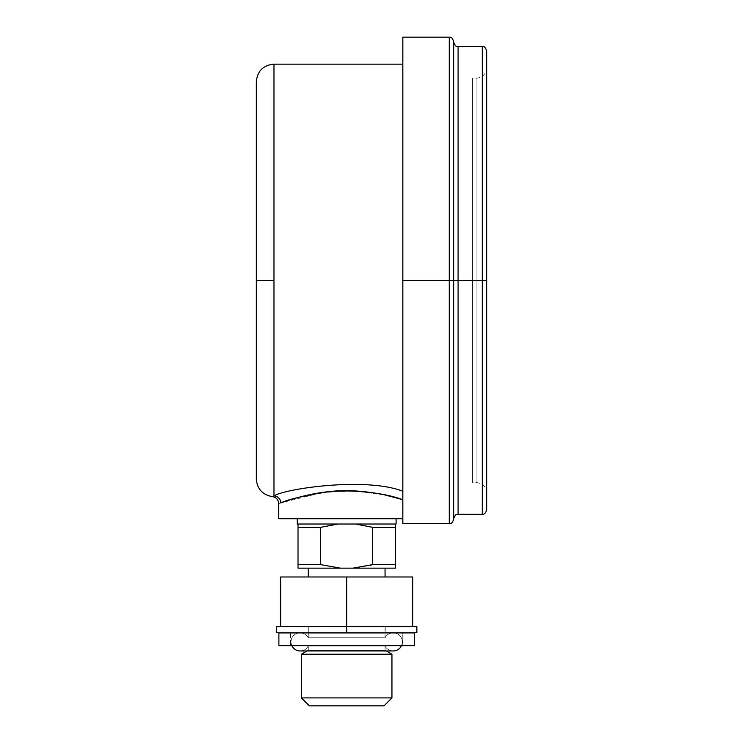 <?xml version="1.0" encoding="UTF-8"?>
<svg xmlns="http://www.w3.org/2000/svg" width="743" height="743" viewBox="0 0 743 743"><rect width="100%" height="100%" fill="white"/><g stroke="black" fill="none" stroke-linecap="round" stroke-linejoin="round"><path stroke-width="0.56" stroke-dasharray="3.71 2.79" d="M256.316 81.804L256.316 280.408L273.963 280.408L273.963 64.149L273.963 280.408L256.316 280.408L256.316 479.003L256.316 81.804L256.316 479.003M402.836 491.225L402.836 64.149L402.836 491.225C366.048 476.922 285.721 488.476 273.963 495.915C285.721 488.476 366.048 476.922 402.836 491.225L402.836 499.686L402.836 491.225M384.763 494.903L354.43 490.909L322.787 492.386L280.808 502.946A7.058 6.817 -108.1 0 0 273.963 495.915C271.78 496.807 271.78 496.807 273.963 495.915A7.058 6.817 71.9 0 1 280.808 502.946C278.031 503.838 278.031 503.838 280.808 502.946L298.398 497.383M402.836 492.878L402.836 64.149M402.836 498.237L402.836 497.076M486.684 509.902L486.684 280.408L482.272 280.408L482.272 46.503L482.272 280.408L458.087 280.408L482.272 280.408L482.272 514.314L482.272 280.408L486.684 280.408L486.684 50.914L486.684 509.902L486.684 67.678L486.684 493.129L486.684 67.678L486.684 280.408L476.096 280.408L476.096 78.275L476.096 280.408L472.567 280.408L472.567 78.275L472.567 482.532L472.567 78.275L472.567 280.408L476.096 280.408L476.096 482.532L476.096 280.408L472.567 280.408L472.567 482.532L472.567 280.408L476.096 280.408L476.096 78.275L476.096 280.408L486.684 280.408L486.684 493.129L486.684 280.408L476.096 280.408L476.096 482.532L476.096 280.408L486.684 280.408L486.684 50.914M453.676 519.246L453.676 280.408L449.264 280.408L449.264 523.657L449.264 37.15L449.264 280.408L402.836 280.408L453.676 280.408L453.676 41.562L453.676 519.246L453.676 42.082L453.676 518.725L453.676 42.082L453.676 518.725L453.676 280.408L458.087 280.408L458.087 514.314L458.087 280.408L453.676 280.408L453.676 41.562M402.836 37.15L402.836 523.657M458.087 46.503L458.087 280.408L458.087 46.503M309.329 705.85L384.001 705.85L309.329 705.85M385.06 650.246L386.332 650.97L385.06 650.246L308.271 650.246L385.06 650.246L308.271 650.246L308.271 645.955L385.06 645.955L385.06 650.246L385.06 645.955L308.271 645.955L308.271 650.246L306.998 650.97L308.271 650.246L385.06 650.246M385.06 576.977L308.271 576.977L385.06 576.977M308.271 568.154L385.06 568.154L308.271 568.154M385.06 637.782L308.271 637.782L308.271 626.59L308.271 637.782L385.06 637.782L385.06 626.59L385.06 637.782A9.102 9.102 0 0 1 393.196 632.767A9.102 9.102 0 0 0 385.06 637.782L308.271 637.782L385.06 637.782M308.271 626.414L385.06 626.414L308.271 626.414M352.916 568.154L340.415 568.154L320.651 564.624L320.651 527.335L337.926 524.019L355.405 524.019L297.237 524.019L298.017 524.019L298.017 527.335L320.651 527.335L337.926 524.019L298.017 524.019L298.017 568.154L340.415 568.154L320.651 564.624L298.017 564.624L320.651 564.624L320.651 527.335L298.017 527.335L298.017 568.154L395.313 568.154L395.313 527.335L372.67 527.335L372.67 564.624L395.313 564.624L372.67 564.624L372.67 527.335L395.313 527.335L395.313 524.019L355.405 524.019L396.093 524.019L395.313 524.019L395.313 568.154L352.916 568.154L370.302 565.247L355.953 567.875M297.237 518.725L396.093 518.725L297.237 518.725M402.836 518.725L278.699 518.725M391.942 697.909L301.379 697.909L391.942 697.909M391.942 654.221L301.379 654.221L391.942 654.221M321.152 492.618L353.584 490.882L384.79 494.912M280.808 502.946C278.031 503.838 278.031 503.838 280.808 502.946M273.963 495.915C271.78 496.807 271.78 496.807 273.963 495.915M280.64 576.977L412.69 576.977L412.69 626.414L346.665 626.414L412.69 626.414L412.69 576.977L346.665 576.977L346.665 626.414L280.64 626.414L346.665 626.414L346.665 576.977L280.64 576.977L280.64 626.414L280.64 576.977M308.271 645.955A9.102 9.102 0 0 1 300.135 650.97A9.102 9.102 0 0 0 308.271 645.955L385.06 645.955L308.271 645.955M291.85 645.648A9.102 9.102 0 0 1 298.352 632.943A9.102 9.102 0 0 0 291.85 645.648M300.135 632.767A9.102 9.102 0 0 1 308.271 637.782A9.102 9.102 0 0 0 300.135 632.767L393.196 632.767L300.135 632.767M394.979 632.943A9.102 9.102 0 0 1 401.48 645.648A9.102 9.102 0 0 0 394.979 632.943M393.196 650.97A9.102 9.102 0 0 1 385.06 645.955A9.102 9.102 0 0 0 393.196 650.97L300.135 650.97M416.86 626.59L276.47 626.59L385.236 626.59L346.665 626.59L346.665 632.767L393.196 632.767M276.47 632.767L416.86 632.767M346.665 632.767L385.236 632.767L346.665 632.767L346.665 626.59L346.665 632.767L308.094 632.767L346.665 632.767L346.665 626.59L308.094 626.59L346.665 626.59L346.665 632.767L346.665 626.59L276.47 626.59M346.665 626.59L385.236 626.59L385.236 632.767M414.427 632.943L278.904 632.943L414.427 632.943M402.79 632.943L290.541 632.943L402.79 632.943L290.541 632.943L290.541 645.648L402.79 645.648L402.79 632.943L402.79 645.648L290.541 645.648L402.79 645.648L290.541 645.648L290.541 632.943L402.79 632.943M414.427 645.648L278.904 645.648L414.427 645.648M486.684 67.678C486.061 74.114 482.532 77.643 476.096 78.275L472.567 78.275M486.684 493.129C486.061 486.693 482.532 483.164 476.096 482.532L472.567 482.532M308.094 626.59L308.094 632.767"/><path stroke-width="1.11" d="M402.836 518.725L402.836 499.686C387.094 493.956 366.429 491.012 340.842 490.835C313.202 491.485 286.705 500.717 280.808 502.946C278.031 503.838 278.031 503.838 280.808 502.946C278.031 503.838 278.031 503.838 280.808 502.946A7.058 6.817 71.9 0 0 273.963 495.915C271.78 496.807 271.78 496.807 273.963 495.915C285.73 488.476 366.03 476.922 402.836 491.225C366.03 476.922 285.73 488.476 273.963 495.915L273.963 64.149L273.963 495.915C271.78 496.807 271.78 496.807 273.963 495.915A7.058 6.817 -108.1 0 1 280.808 502.946C287.857 499.38 303.989 495.609 329.195 491.625C355.563 488.281 387.122 494.309 402.836 499.686L402.836 518.725L402.836 499.686L402.836 518.725L278.699 518.725L278.699 503.605C278.365 499.64 276.238 497.299 272.3 496.584C262.474 494.819 257.143 488.959 256.316 479.003L256.316 280.408L273.963 280.408L256.316 280.408L256.316 81.804C257.357 71.077 263.245 65.198 273.963 64.149L402.836 64.149L402.836 498.237M402.836 497.076L402.836 492.878M453.676 518.725C455.905 512.586 456.917 515.14 458.087 514.314L458.087 46.503L482.272 46.503L482.272 280.408L482.272 46.503C482.504 46.92 484.612 45.007 486.684 50.914L486.684 509.902C484.612 515.8 482.504 513.887 482.272 514.314L458.087 514.314L458.087 280.408L449.264 280.408L449.264 523.657L402.836 523.657L402.836 280.408L449.264 280.408L449.264 37.15L449.264 280.408L402.836 280.408L402.836 37.15L449.264 37.15C450.323 37.939 451.391 35.395 453.676 41.562L453.676 280.408L482.272 280.408L482.272 514.314L482.272 280.408L458.087 280.408L458.087 46.503C456.917 45.676 455.905 48.221 453.676 42.082M486.684 280.408L482.272 280.408L486.684 280.408M449.264 523.657L449.264 280.408L453.676 280.408L453.676 519.246C451.391 525.412 450.323 522.868 449.264 523.657M384.001 705.85L309.329 705.85L301.379 697.909L391.942 697.909L384.001 705.85L309.329 705.85L301.379 697.909L301.379 654.221L391.942 654.221L391.942 697.909L301.379 697.909L301.379 654.221L306.998 650.97L301.379 654.221L391.942 654.221L386.332 650.97L391.942 654.221L391.942 697.909L384.001 705.85M308.271 576.977L308.271 568.154L308.271 576.977M385.06 568.154L385.06 576.977L385.06 568.154M395.313 568.154L298.017 568.154L298.017 527.335L320.651 527.335L320.651 564.624L298.017 564.624L320.651 564.624L340.415 568.154L298.017 568.154L298.017 524.019L337.926 524.019L320.651 527.335L298.017 527.335L298.017 524.019L297.237 524.019L297.237 518.725L297.237 524.019L395.313 524.019L395.313 564.624L372.67 564.624L372.67 527.335L395.313 527.335L372.67 527.335L355.405 524.019L372.67 527.335L372.67 564.624L370.302 565.247L372.67 564.624L395.313 564.624L395.313 568.154L352.916 568.154L372.67 564.624L352.916 568.154L340.415 568.154L320.651 564.624L320.651 527.335L337.926 524.019L355.405 524.019L372.67 527.335L355.405 524.019L396.093 524.019L396.093 518.725L396.093 524.019L395.313 524.019L395.313 568.154M384.79 494.912L402.836 499.686L384.763 494.903M352.916 568.154L355.953 567.875M298.398 497.383L321.152 492.618M412.69 576.977L280.64 576.977L280.64 626.414L280.64 576.977L346.665 576.977L346.665 626.414L412.69 626.414L346.665 626.414L346.665 576.977L412.69 576.977L412.69 626.414L412.69 576.977M300.135 650.97A9.102 9.102 0 0 1 291.85 645.648A9.102 9.102 0 0 0 300.135 650.97L393.196 650.97A9.102 9.102 0 0 0 401.48 645.648A9.102 9.102 0 0 1 393.196 650.97M298.352 632.943A9.102 9.102 0 0 1 300.135 632.767A9.102 9.102 0 0 0 298.352 632.943M393.196 632.767A9.102 9.102 0 0 1 394.979 632.943A9.102 9.102 0 0 0 393.196 632.767L346.665 632.767L346.665 626.59L416.86 626.59L416.86 632.767L276.47 632.767L276.47 626.59L346.665 626.59L346.665 632.767M385.236 626.59L346.665 626.59M278.904 632.943L414.427 632.943L414.427 645.648L414.427 632.943L278.904 632.943L278.904 645.648L414.427 645.648L278.904 645.648L278.904 632.943"/></g></svg>

